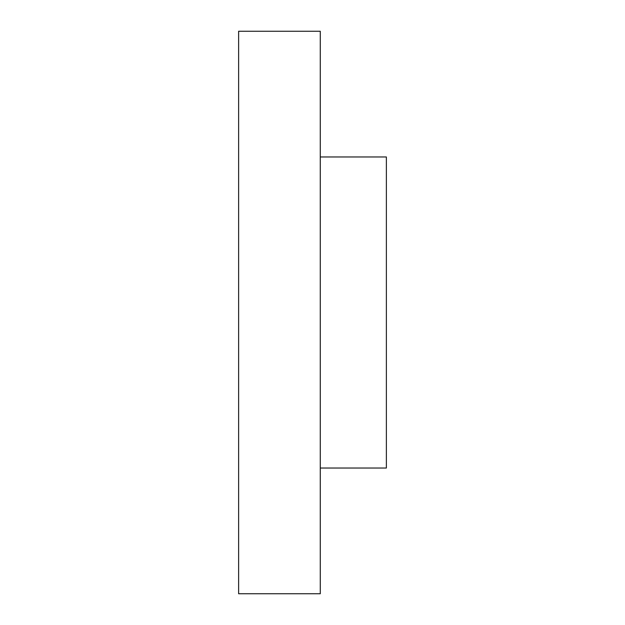 <?xml version="1.0" encoding="UTF-8"?>
<svg xmlns="http://www.w3.org/2000/svg" width="625" height="625" viewBox="0 0 625 625"><rect width="100%" height="100%" fill="white"/><g stroke="black" fill="none" stroke-linecap="round" stroke-linejoin="round"><path stroke-width="0.94" d="M238.625 593.75L238.625 31.25L320.273 31.25L320.273 593.75L238.625 593.75M320.273 156.969L386.375 156.969L386.375 468.031L320.273 468.031"/></g></svg>
